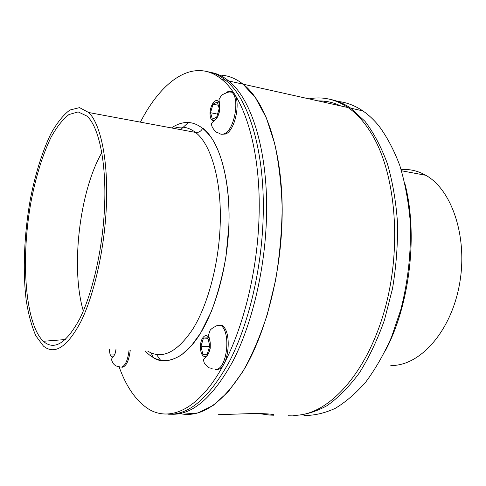 <?xml version="1.0" encoding="UTF-8"?>
<svg xmlns="http://www.w3.org/2000/svg" width="486" height="486" viewBox="0 0 486 486"><rect width="100%" height="100%" fill="white"/><g stroke="black" fill="none" stroke-linecap="round" stroke-linejoin="round"><path stroke-width="0.73" d="M257.829 413.446L269.426 415.05L273.904 415.22C275.027 414.327 268.843 413.744 255.344 413.452L218.105 414.698M309.047 98.877C322.437 96.228 335.462 99.132 348.122 107.588C357.034 113.736 365.035 122.782 372.136 134.719C395.622 173.86 402.098 246.335 385.1 308.264C368.169 370.296 332.023 411.107 299.74 415.014L288.083 415.238M211.106 72.481C216.78 73.471 222.278 76.01 227.606 80.099L228.675 80.949L243.043 84.157C234.951 77.803 226.549 74.789 217.837 75.105C226.549 74.789 234.951 77.803 243.043 84.157L255.533 97.85L266.273 117.727L274.645 143.364C278.897 163.041 281.4 184.583 282.159 207.99C281.819 232.004 279.638 256.067 275.605 280.179L267.276 314.545C260.271 336.039 252.167 354.999 242.951 371.432L228.353 391.625L213.111 405.482L197.905 412.924L183.331 414.175M318.142 100.906L322.491 101.009C328.658 101.422 334.72 103.062 340.686 105.93M330.595 99.454C337.503 100.809 344.21 103.712 350.722 108.171L364.974 121.306C373.734 132.775 381.2 146.887 387.366 163.642C392.603 181.709 395.987 201.417 397.505 222.758C397.858 244.634 396.193 266.583 392.518 288.593L384.444 320.08C377.422 339.866 369.068 357.465 359.391 372.859C349.185 386.698 338.444 397.603 327.175 405.585C315.833 411.818 304.686 415.117 293.738 415.475M323.141 102.017L326.738 101.489M337.697 101.416C346.33 102.273 354.701 105.419 362.811 110.869C368.534 114.757 373.934 119.823 379.013 126.062C387.099 137.028 394.049 150.223 399.85 165.647C404.856 182.189 408.258 200.171 410.069 219.593C411.496 249.907 408.416 279.918 400.829 309.631L391.509 337.108C383.995 354.069 375.478 368.953 365.964 381.753C356.068 393.162 345.813 402.031 335.2 408.368C324.575 413.228 314.156 415.597 303.957 415.494M404.984 183.981C418.069 234.465 409.935 304.224 385.58 350.333M401.138 169.608C409.625 168.897 417.851 170.799 425.809 175.3C452.205 189.856 468.364 238.249 459.27 285.489C450.382 332.788 419.096 366.395 390.817 365.466M106.118 211.161C103.761 252.526 93.683 295.719 80.937 321.532C67.275 347.101 54.772 355.284 43.43 346.081L35.867 335.85C31.639 326.197 28.413 314.302 26.189 300.166C22.611 270.532 24.178 234.112 30.241 199.776C35.205 174.31 42.337 151.28 51.006 133.541C57.026 122.794 63.308 114.963 69.863 110.036L79.558 107.637L88.671 112.509C101.143 124.313 108.973 163.539 106.118 211.161M140.387 122.144C162.063 79.874 194.455 56.832 221.829 79.425C244.774 97.443 261.407 151.747 259.008 218.135C257.094 277.524 240.139 339.362 217.4 375.344C194.564 411.375 168.484 421.125 148.698 409.145C136.189 401.096 126.311 386.959 119.07 366.736M207.771 71.746C213.925 72.748 219.872 75.585 225.613 80.269L226.197 80.755C248.996 99.162 265.447 153.072 263.12 218.7C261.45 270.581 248.316 324.879 229.471 361.384C209.266 397.876 188.72 415.469 167.828 414.175M228.675 80.949C251.882 98.974 268.752 153.084 266.437 219.162C264.803 270.763 251.736 324.77 232.928 361.183C212.771 397.603 192.207 415.281 171.248 414.23M348.122 107.588L243.043 84.157C266.79 102.188 284.152 155.897 282.02 221.312C280.465 274.882 266.073 330.82 245.624 366.869C223.663 402.73 201.769 418.306 179.935 413.598M160.69 360.43L156.486 354.525M180.616 129.634L188.453 122.405M83.325 310.973C70.525 268.181 79.473 191.423 101.781 152.732M104.308 211.841C102.005 252.046 92.14 293.994 79.71 318.816C66.375 343.389 54.244 350.874 43.303 341.275C24.737 323.269 20.6 257.835 31.226 200.688C36.067 175.92 42.659 154.809 51 137.35C56.722 127.028 62.694 119.428 68.927 114.556L78.161 111.908L86.873 116.045C99.266 126.81 107.12 165.112 104.308 211.841M130.242 350.26C128.954 360.794 126.239 366.468 122.101 367.276M113.833 354.926L110.948 354.944M212.145 368.424L209.266 367.853C205.748 365.211 203.95 363.103 203.871 361.529C202.03 357.951 208.324 357.811 210.231 348.164C210.383 342.824 209.764 338.554 208.379 335.352L210.055 330.51C210.523 329.326 212.996 327.607 217.473 325.365L221.774 325.213C233.092 331.446 228.335 371.079 216.47 369.445M207.2 354.227L202.808 354.258L200.973 346.196L203.47 338.049L207.856 337.867L209.752 345.983L207.2 354.227M200.973 346.196L208.871 346.615L209.29 347.466M207.959 338.311L203.47 338.049M209.6 345.333L208.871 346.615M226.282 92.51C228.742 90.882 230.972 90.864 232.982 92.449C241.572 98.239 235.704 130.685 225.54 134.021L221.792 134.276M216.695 117.126L212.382 119.198L210.566 112.716L212.996 104.15L217.303 101.951L219.186 108.451L216.695 117.126M210.566 112.716L217.558 114.119M218.25 105.231L212.996 104.15M407.724 171.935L415.129 173.314M173.964 128.395C181.466 125.801 188.647 127.144 195.506 132.411C211.222 144.245 222.029 181.478 220.14 225.966C218.639 264.615 207.826 304.704 193.1 328.658C177.232 352.411 162.105 359.895 147.72 351.105M171.455 127.927C186.302 118.001 199.861 121.64 212.127 138.838C223.487 156.535 230.188 189.145 228.851 225.881C227.217 270.101 213.712 315.687 196.162 339.763C178.556 363.886 158.934 366.183 145.284 350.989M115.917 349.574C115.261 354.118 114.046 356.572 112.272 356.931C110.486 356.524 109.557 353.966 109.49 349.264M120.929 367.228C125.054 366.42 127.769 360.746 129.057 350.206M206.028 356.426L206.1 356.803M204.892 356.706C201.933 356.062 200.445 352.563 200.426 346.208C200.688 337.308 206.435 332.053 209.144 338.469C212.005 344.647 209.12 356.931 204.892 356.706M215.11 369.396C226.95 371.031 231.713 331.361 220.419 325.116M231.676 92.164L228.936 91.976C224.131 93.616 221.452 95.007 220.905 96.137L218.9 99.818C219.605 102.503 219.794 106.367 219.459 111.403C217.4 121.391 210.626 121.445 211.689 124.58C211.471 126.16 212.868 128.632 215.875 131.985L218.955 133.17C220.523 134.403 222.284 134.604 224.234 133.772C234.386 130.436 240.254 97.959 231.676 92.164L232.982 92.449M214.441 120.449C211.531 121.239 210.061 118.748 210.025 112.983C210.268 104.757 215.899 97.322 218.572 101.902C221.397 106.185 218.591 118.687 214.441 120.449M273.375 414.667L273.904 415.22M350.722 108.171L362.811 110.869M401.497 170.774L425.809 175.3M88.671 112.509L195.506 132.411C201.836 133.085 202.334 126.98 203.324 128.583C220.097 142.04 230.765 181.472 228.851 225.881L226.045 256.104C222.558 276.157 217.655 294.65 211.337 311.569L200.572 333.129L191.083 346.141L181.497 354.908C170.064 361.906 160.556 362.738 152.962 357.404L151.304 353.024M221.829 79.425L225.613 80.269M226.628 81.126L227.606 80.099M65.337 339.544L43.303 341.275M119.416 366.76C115.613 366.42 113.117 364.409 111.92 360.733C110.322 357.465 115.273 357.544 115.966 349.574"/></g></svg>
